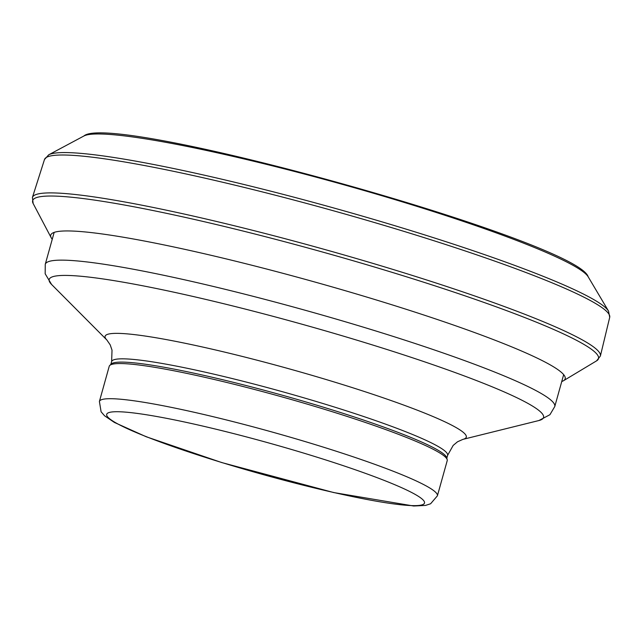 <?xml version="1.0" encoding="UTF-8"?>
<svg xmlns="http://www.w3.org/2000/svg" width="642" height="642" viewBox="0 0 642 642"><rect width="100%" height="100%" fill="white"/><g stroke="black" fill="none" stroke-linecap="round" stroke-linejoin="round"><path stroke-width="0.96" d="M99.406 401.451L109.22 366.309A175.459 17.005 15.6 0 1 109.742 365.458A175.459 17.005 15.6 0 1 282.785 397.117A175.459 17.005 15.6 0 1 447.201 459.68A175.459 17.005 15.6 0 1 447.209 460.675L437.395 495.825L430.589 503.777L425.542 505.414L413.697 506.008L333.752 492.566L221.699 462.545L146.248 436.769L114.396 422.444L104.574 415.799L101.099 411.787L99.406 401.451A175.459 17.005 15.6 0 1 272.97 432.267A175.459 17.005 15.6 0 1 437.395 495.825M109.742 365.458L111.235 364.006A174.407 16.901 15.6 0 1 283.242 395.472A174.407 16.901 15.6 0 1 446.672 457.666L447.201 459.68M83.909 135.992C111.154 111.13 577.736 241.4 588.168 276.782A263.108 25.495 -164.4 0 0 342.21 184.31A263.108 25.495 -164.4 0 0 83.909 135.992L48.696 154.81L44.483 159.521L32.421 197.439L33.143 203.498L51.167 237.7A267.056 25.873 -164.4 0 1 314.917 282.039A267.056 25.873 -164.4 0 1 563.483 380.738L561.726 381.613M608.584 311.201A292.118 28.304 -164.4 0 0 608.536 311.121A292.118 28.304 -164.4 0 0 335.461 208.457A292.118 28.304 -164.4 0 0 48.696 154.81M588.168 276.782L608.536 311.121L609.707 317.333A293.426 28.433 -164.4 0 0 334.715 211.138A293.426 28.433 -164.4 0 0 44.483 159.521M609.707 317.333L600.382 356.013A294.847 28.569 -164.4 0 0 324.058 249.305A294.847 28.569 -164.4 0 0 32.421 197.439M596.619 360.82A293.755 28.465 -164.4 0 0 323.231 252.226A293.755 28.465 -164.4 0 0 33.143 203.498M221.955 462.569A164.986 15.986 15.6 0 1 155.035 416.201A164.986 15.986 15.6 0 1 419.796 497.261A164.986 15.986 15.6 0 1 221.955 462.569M110.841 364.391L111.628 361.566A174.407 16.901 15.6 0 1 284.157 392.198A174.407 16.901 15.6 0 1 447.602 455.371L446.816 458.195M111.628 361.566L112.021 350.163L110.199 344.842L106.853 339.979A187.504 18.169 15.6 0 1 290.569 369.23A187.504 18.169 15.6 0 1 462.874 439.385L457.489 441.8L453.172 445.42L447.602 455.371M106.853 339.979L51.593 284.478A256.639 24.869 15.6 0 1 303.056 324.515A256.639 24.869 15.6 0 1 538.887 420.534L462.874 439.385M51.593 284.478L45.173 273.781L45.261 264.295A264.496 25.632 15.6 0 1 306.9 310.736A264.496 25.632 15.6 0 1 554.768 406.547L549.921 414.708L538.887 420.534M600.382 356.013L596.619 360.828L563.483 380.738M52.219 239.354L51.167 237.7M554.768 406.547L563.668 374.647M45.261 264.295L54.161 232.396"/></g></svg>
